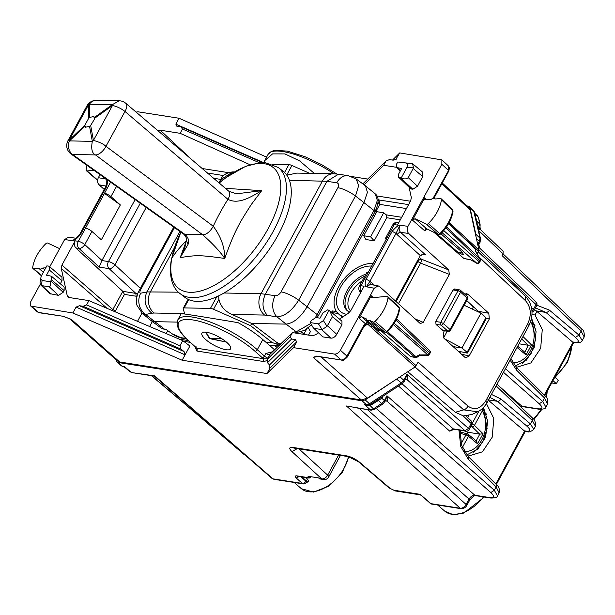 <?xml version="1.0" encoding="UTF-8"?>
<svg xmlns="http://www.w3.org/2000/svg" width="615" height="615" viewBox="0 0 615 615"><rect width="100%" height="100%" fill="white"/><g stroke="black" fill="none" stroke-linecap="round" stroke-linejoin="round"><path stroke-width="0.92" d="M552.977 380.624L556.36 383.675L551.709 382.945M554.876 377.141L558.259 380.193L556.36 383.675M486.265 403.801L488.479 400.35L487.81 399.781M467.462 455.692L468.784 455.961L482.444 451.81L492.208 437.196L493.807 418.492L486.565 403.855M483.49 407.461L487.687 421.26L485.619 436.665L477.893 449.127L466.793 454.923M531.96 314.496L535.027 314.98L536.933 311.474L534.535 309.576M515.923 366.817L517.246 367.086L530.906 362.935L540.67 348.321L542.269 329.617L535.027 314.98M515.255 366.048L526.478 360.106L534.212 347.375L536.08 331.739L531.537 317.955M534.281 310.045L535.442 310.229M309.937 476.556L309.483 477.386L308.246 476.294L318.593 477.916L319.239 478.485A5.189 3.844 -81.1 0 0 319.869 478.931L322.283 479.308A5.189 3.844 -81.1 0 0 323.198 479.615A5.189 3.844 -81.1 0 0 323.252 479.623M535.811 308.054L545.897 312.42L575.494 337.381C579.453 341.048 579.176 342.67 574.641 342.248L572.427 341.902L536.933 311.474M582.205 340.579L578.953 335.067L575.494 337.381M510.927 358.645L516.692 367.624L516.6 370.184L544.598 398.066L547.619 404.024L545.959 407.069M489.824 397.352L497.443 401.295A3.113 1.953 -49.8 0 0 500.902 398.974L530.491 423.943L533.743 429.447M495.821 483.967L524.626 431.138L488.479 400.35M458.928 430.046L460.758 446.452L468.138 459.059L468.23 456.499L496.236 484.382C498.85 486.288 499.826 489.125 499.149 492.899L496.144 486.942L494.322 490.27L490.832 492.561C494.737 496.336 494.414 498.019 489.878 497.612A3.113 2.306 98.9 0 0 490.793 498.042L490.793 498.042A3.113 2.306 98.9 0 0 490.832 498.05M497.504 495.921L494.322 490.27L386.95 395.776L385.367 400.972L387.673 400.942L386.95 395.776L384.352 400.55L384.706 401.856M461.173 508.705L460.243 508.259C462.503 508.344 464.448 507.075 466.085 504.454L466.716 505.591C465.524 507.583 463.679 508.62 461.173 508.705L431.822 504.092A3.113 2.306 98.9 0 1 430.892 503.647A3.113 1.853 131 0 1 430.262 503.37L420.206 494.345L430.892 503.647L460.243 508.259L346.468 406.008L371.199 410.19L353.748 407.453M367.37 409.59L469.03 499.065C470.69 496.466 472.635 495.19 474.849 495.244L475.756 495.682C474.772 495.09 472.743 496.597 469.66 500.195A3.113 0.915 -151.4 0 0 469.03 499.065L466.085 504.454L359.075 408.283M273.913 479.293L271.922 478.37L273.906 479.293L303.264 483.905A3.113 3.113 0 0 0 306.37 482.506L306.37 482.498M545.912 407.13L542.738 401.487L539.247 403.778C543.145 407.553 542.83 409.236 538.294 408.821A3.113 2.306 98.9 0 0 539.201 409.252A3.113 2.306 98.9 0 0 539.209 409.252A3.113 2.306 98.9 0 0 539.247 409.259M496.09 385.851L532.359 420.522L535.45 426.341L535.865 425.226C535.096 420.806 533.943 418.369 532.405 417.916L532.359 420.522L530.491 423.943L527.032 426.257C530.999 429.923 530.714 431.546 526.179 431.123L523.965 430.777M521.289 407.291L522.865 406.684L520.521 406.553M478.693 230.564L503.062 253.864L502.109 255.609L581.106 331.124L581.152 328.525C583.535 329.632 584.55 332.438 584.188 336.951L581.106 331.124L578.953 335.067L549.364 310.098A3.113 1.953 130.2 0 1 545.897 312.42L536.272 310.906M581.152 328.525L503.062 253.864L503.101 251.251L480.661 229.787L479.992 227.219L478.339 228.941M386.12 400.788L387.073 401.226L385.459 400.811L382.884 403.963A3.113 0.984 -123.2 0 1 381.661 403.471L373.428 408.867L370.276 409.744L364.218 404.301L367.301 405.085A3.113 2.306 -81.1 0 1 367.255 405.085A3.113 2.306 -81.1 0 1 366.332 404.632L362.074 400.811L118.057 362.489L116.981 362.004L116.081 359.76M362.074 400.811L365.21 399.919L398.213 378.025M475.81 235.722L475.818 234.254L480.031 238.197L473.596 210.545M467.016 205.879L469.391 206.602L470.006 207.732L475.818 234.254M300.981 476.81L305.847 481.184A3.113 1.937 131.9 0 1 302.334 483.452L272.983 478.847L154.68 375.88L155.141 376.734L153.589 376.011L154.68 375.88L131.81 372.59L129.819 371.668L125.037 367.516M123.492 366.794L123.407 366.778A3.113 2.306 -81.1 0 0 123.454 366.786L125.099 367.562L123.454 366.786L124.591 366.663L130.88 372.144L129.819 371.668M386.189 400.796A3.113 2.306 98.9 0 1 387.05 401.226L387.673 400.942M475.095 214.135L478.078 216.934L477.455 215.804L478.616 217.856L479.6 223.868A3.113 2.276 167.6 0 1 480.13 224.79L479.992 227.219M480.546 229.772L478.493 229.656M477.678 225.936L478.924 227.104A3.113 0.915 -151.4 0 1 479.523 227.842L479.692 229.841M371.944 404.732L370.714 404.247L377.149 400.027L378.379 400.519L381.769 398.228L384.352 400.55L381.661 403.471L378.379 400.519L369.923 405.716L367.347 405.608L364.218 404.301L366.332 404.632L369.484 403.755L365.21 399.919M121.416 365.856L122.477 366.332A3.113 2.306 -81.1 0 0 123.407 366.778L121.416 365.864L116.988 362.004M323.198 479.615L323.313 479.631A5.189 3.844 -81.1 0 1 321.768 478.885L319.239 478.485M420.891 495.213L420.06 494.829L420.206 494.345L393.877 490.209L395.414 490.954L388.995 487.864L393.877 490.209M310.89 476.71A3.113 2.306 -81.1 0 1 308.63 478.016A3.113 2.306 -81.1 0 1 307.7 477.563L296.645 475.826C294.985 475.779 294.854 476.502 296.253 477.993L302.334 483.452A3.113 2.306 98.9 0 0 303.264 483.905M307.7 477.563L307.07 477.002L309.483 477.386M306.362 482.498L306.109 480.699L305.847 481.184A3.113 0.915 28.6 0 1 306.508 482.152L308.584 481.353L307.669 479.285L305.74 477.563M305.839 483.129L308.584 481.353M531.583 307.954L533.328 309.491A3.113 1.945 131.4 0 1 531.96 311.09M478.432 247.707L479.408 247.845L536.049 301.996L535.996 304.602A3.113 0.915 28.6 0 1 536.626 305.74A3.113 3.113 0 0 0 536.034 301.98M466.055 416.001L471.198 420.921A3.113 1.907 133.7 0 1 471.151 423.527L468.476 428.417L464.986 430.708L453.217 428.855L449.726 431.146L398.489 386.051M396.752 379.263L402.233 383.599L405.431 379.309L406.938 374.251C408.114 376.857 408.152 378.671 407.069 379.709L464.986 430.708A3.113 2.306 -81.1 0 0 465.893 431.138L454.131 429.293A3.113 2.306 -81.1 0 1 454.124 429.293A3.113 2.306 -81.1 0 1 453.217 428.855L401.979 383.76M454.124 429.293L449.726 431.146M367.347 405.608L367.301 405.085L370.714 404.247L367.232 405.077M407.069 379.709L406.108 379.271M405.377 379.44L407.038 379.701L405.316 379.493M382.622 396.444A3.113 0.915 -151.4 0 0 382.799 396.606L381.769 398.228L381.292 397.313M382.884 403.963L374.643 409.359A3.113 0.984 -123.2 0 1 373.428 408.867L369.4 404.885M478.001 245.731L479.992 242.571L479.362 241.434L480.031 238.197L480.569 239.12L479.992 242.571M125.099 367.562L124.591 366.663L122.477 366.332L118.057 362.489M524.626 431.138L527.055 431.53L526.179 431.123M572.427 341.902L574.641 342.248M466.577 300.758L473.212 307.193L472.212 309.038M443.592 337.858L447.22 331.208M453.14 346.606L461.973 347.998L480.976 313.143L485.819 317.963L485.458 318.87M467.531 353.025L458.237 351.25M466.793 353.095L467.085 352.31L461.973 347.998L444.614 338.857M480.976 313.143L464.133 305.248M473.212 307.193L466.639 300.65M535.404 329.432L535.703 328.887M487.733 421.898L487.349 422.597M519.029 343.793L528.262 345.269L524.833 352.187L517.684 346.253M524.58 352.018L526.025 354.947L517.023 347.467M528.262 345.276L531.514 344.884L526.025 354.947M529.646 324.128L530.937 320.538M464.225 430.877L467.907 432.237L467.016 433.875M468.707 415.617L467.654 417.539M459.828 432.284L460.935 432.061L467.7 434.082A2.076 1.553 106.6 0 1 468.13 434.313A2.076 1.276 129.7 0 1 468.438 434.474A2.076 1.276 129.7 0 1 468.492 436.281A2.076 0.607 28.6 0 0 465.916 434.966A2.076 1.553 106.6 0 1 467.677 434.075A2.076 2.076 0 0 1 468.438 434.474L476.371 441.063L477.563 443.822L468.492 436.281L462.426 447.405M461.173 432.13L459.866 431.046M467.907 432.237L479.8 434.144L483.052 433.76L477.563 443.822M471.644 424.919A2.076 1.445 93.6 0 0 472.205 426.841A2.076 1.238 -45.6 0 0 474.457 425.342L482.337 410.882L482.475 408.491M135.131 199.606L101.944 260.468L84.778 244.586A5.189 3.052 132.8 0 1 78.951 248.406A5.189 3.844 -81.1 0 1 78.313 241.326L75.153 240.834C73.908 243.602 74.138 245.962 75.845 247.914L122.8 291.341L135.853 293.393L138.029 293.04M101.944 260.468L99.153 267.087L109.101 268.647L135.853 293.393L136.107 296.222L136.984 296.261M140.374 288.374L114.928 264.834C113.252 267.425 111.307 268.694 109.101 268.647A5.189 3.844 98.9 0 1 108.463 261.575A5.189 1.522 28.6 0 1 114.928 264.834L146.201 207.478M370.591 236.829L363.696 235.745L365.94 239.527L374.174 240.819L370.591 236.829L383.706 212.782L386.274 214.858L401.695 217.28M363.696 235.745L376.811 211.698L383.706 212.782M373.09 263.558A31.657 19.173 -47.9 0 0 341.225 282.631A31.657 19.173 -47.9 0 0 338.381 313.758A31.657 19.173 -47.9 0 0 343.478 316.487M338.381 313.758L341.756 316.802A31.657 19.173 -47.9 0 0 342.294 317.255M336.482 311.551L332.592 310.944L331.201 312.435M338.135 313.519L331.777 312.52M406.446 208.57L379.724 204.372M408.598 204.618L378.686 199.921M269.624 355.086L265.834 353.517L272.599 351.742M274.598 349.812L262.828 339.565C256.04 333.699 247.807 328.072 238.12 322.675C204.349 316.948 172.523 311.951 182.801 313.988M190.196 342.355L183.693 341.34M188.236 340.556L179.28 339.149M223.66 175.575L207.486 173.03M220.739 179.396L213.636 178.281M314.319 173.415L299.697 160.922L284.93 153.911L272.545 153.896L264.604 160.723L263.72 162.606M371.698 266.111A28.613 17.328 -47.9 0 0 349.189 276.12A28.613 17.328 -47.9 0 0 346.775 314.319M410.451 201.228L377.041 195.977M367.655 179.057L351.588 176.528M228.411 172.638L202.197 168.518M182.763 340.633L88.929 300.62L86.6 304.894L179.957 345.784L182.763 340.633L189.904 345.999L182.148 360.229L266.971 373.551L269.908 368.162L269.524 364.964L267.502 362.719L291.595 339.019L295.285 339.626L296.761 341.756L293.547 347.652L266.971 373.551M267.233 360.482L263.812 361.551L263.535 358.699L267.425 358.906M262.828 339.565L257.293 349.712A2.076 1.23 131.6 0 1 254.987 351.257A49.815 14.576 -151.4 0 0 192.972 319.961A49.815 14.576 -151.4 0 0 188.79 340.864L195.67 347.175A2.076 1.284 132.5 0 1 195.216 346.96A4.151 1.215 28.6 0 1 194.87 346.937L196.592 348.182A2.076 1.538 98.9 0 1 196.869 351.034L194.978 346.737M292.448 332.584L290.119 336.859L267.118 359.475L269.924 354.325L292.448 332.584L312.358 335.713L315.495 334.814L318.539 332.815M227.127 342.693A16.344 4.782 -151.4 0 0 212.19 333.845A16.344 4.782 -151.4 0 0 201.92 333.161A16.344 4.782 -151.4 0 0 205.41 339.28A16.344 4.782 -151.4 0 0 220.347 348.136A16.344 4.782 -151.4 0 0 230.617 348.813A16.344 4.782 -151.4 0 0 227.127 342.693M88.929 300.62L69.018 297.491L67.958 297.014L67.273 295.83L69.241 297.522M250.044 164.751L180.149 133.324L160.238 130.196L157.847 130.664M365.925 274.129A23.424 14.183 -47.9 0 0 354.14 281.447A23.424 14.183 -47.9 0 0 347.106 310.537A23.424 14.183 -47.9 0 0 349.712 312.097M396.391 167.288L383.668 165.289L364.126 184.846M383.668 165.289L385.997 161.015L362.85 183.9M392.508 160.077L399.735 152.912L395.637 159.677M136.076 112.084L138.021 111.807L179.05 118.249L266.579 157.102M399.735 152.912L441.885 159.885L441.839 164.259L407.991 226.328C406.73 229.134 406.953 231.509 408.652 233.446L448.712 269.908L449.365 274.39L423.212 322.36L420.406 323.521L419.722 323.067L379.655 286.621L378.164 285.867L374.243 288.212L340.403 350.281C338.757 352.895 336.812 354.171 334.575 354.102L293.547 347.652M179.05 118.249L175.836 124.153L263.62 162.606M385.997 161.015L389.418 159.623L393.139 160.177L396.152 159.277M62.692 316.225L38.545 312.435A2.076 1.538 98.9 0 0 39.16 312.735L62.692 316.225L69.587 318.716M478.801 411.204L477.678 411.789L463.733 409.874A5.189 3.198 -48.6 0 0 468.053 406.154L418.146 362.204L415.117 366.947L367.524 398.136L361.251 399.919L119.656 361.974L117.48 360.99M361.251 399.919L313.296 357.369L316.418 356.1L317.217 356.423L313.296 357.369L317.894 356.508M86.6 304.894L83.179 306.285L79.458 305.732L76.083 307.093L72.862 312.989L182.148 360.229M72.862 312.989L30.75 306.055L30.758 301.65L40.221 284.299M290.119 336.859L291.595 339.019M267.118 359.475L267.502 362.719M398.689 177.266L410.551 188.605L412.857 189.266L417.516 186.214L408.26 177.658C406.2 179.249 403.871 179.319 401.264 177.85L398.704 177.281L398.758 173.799L401.61 168.564L396.56 167.48L396.613 163.997L397.797 162.006L412.573 163.705L413.48 167.872L408.26 177.658M413.234 168.525L422.736 176.628L417.516 186.214M422.713 172.185L412.573 163.705L397.797 162.006M422.736 176.628L422.728 172.2M329.725 310.775L332.469 316.648L327.072 326.334L322.122 329.579L314.442 328.456L313.227 327.733L310.237 322.591L311.244 320.576L315.895 317.525L320.038 318.17L322.89 312.943L327.549 309.891L329.071 310.252L341.948 321.199M314.442 328.456L322.421 336.528L313.227 327.733M323.336 336.959L330.924 338.15C333.153 338.219 335.098 336.951 336.743 334.337L341.971 324.751L341.963 321.214M179.957 345.784L181.002 349.136L184.039 351.542L185.084 354.84L76.083 307.093M83.179 306.285L181.002 349.136M175.836 124.153L177.312 126.275L176.643 126.075M177.312 126.275L181.002 126.882L262.528 162.598M181.002 126.882L182.486 129.05L259.445 162.76M182.486 129.05L180.149 133.324M40.705 284.945L42.043 285.675L49.261 286.805L58.517 295.369L49.792 293.632L40.705 284.953L39.975 282.969L41.144 276.304L46.809 265.918L48.454 266.057L49.308 266.433L49.315 269.977L46.463 275.205L51.452 276.227L51.46 279.771L50.837 280.909L63.176 292.317L64.129 290.572L64.121 287.028L51.437 276.22M49.315 269.977L61.984 280.778L60.332 283.799M61.984 280.778L61.977 277.234M58.517 295.369L63.176 292.317M49.261 286.805C50.676 286.136 51.014 284.453 50.276 281.762L50.837 280.909M442.254 182.986L468.914 207.632L470.152 209.907L441.847 183.739M477.217 253.88L478.924 249.944L470.152 209.907M470.636 259.791L476.763 263.197L441.993 232.593M434.129 232.455L464.025 258.554L470.575 259.776M462.634 254.472L463.456 254.487L461.996 252.05L440.87 233.754M334.575 354.102L341.164 359.967C343.401 360.044 345.346 358.768 346.983 356.147A2.076 0.607 -151.4 0 1 347.414 356.915L364.057 326.404A2.076 0.607 -151.4 0 0 363.619 325.635L346.983 356.147L340.403 350.281M410.574 356.577L415.555 357.553A2.076 1.538 -81.1 0 1 414.948 357.261L410.574 356.577L381.069 330.824M464.779 294.17L466.501 293.639L467.946 294.278L488.794 313.258L489.325 318.954L469.145 355.962L465.901 357.815L464.817 357.23L443.961 338.265L443.423 332.569L444.368 330.824M466.708 300.52L479.662 312.528M460.535 351.742L459.959 352.81M443.2 330.67L436.027 324.42L435.758 321.568L453.017 289.926L455.185 289.281M317.009 356.17A2.076 1.538 98.9 0 0 317.624 356.469L341.164 359.967L316.418 356.1M69.818 318.816L71.302 319.362L119.656 361.974M63.345 316.356L69.841 318.824M401.264 177.85L406.93 167.465C408.068 165.135 407.76 163.744 406.015 163.298M329.071 310.252L323.413 320.638L318.455 323.882L310.237 322.591M40.467 278.28L42.058 280.471L41.536 285.514M50.276 281.762L42.058 280.471M407.799 371.744L455.354 412.265L463.341 415.901L472.028 414.449M446.582 226.85L480.154 258.953L475.741 251.62L475.134 248.86A2.076 1.514 -12.3 0 1 475.487 249.467A2.076 2.076 0 0 0 474.888 248.406A2.076 1.276 133.7 0 1 475.134 248.86L448.643 223.529M415.117 366.947L367.624 324.097L365.641 324.512L364.057 326.404M419.684 354.924L427.825 354.917A2.076 0.492 91.1 0 1 427.456 355.585A2.076 2.076 0 0 0 429.316 354.501A2.076 0.607 -151.4 0 0 428.893 353.74L394.207 323.221M467.008 298.982L467.162 298.091A2.076 1.261 -47.9 0 0 467.177 296.338L460.589 290.388A2.076 2.076 0 0 0 459.566 289.888A2.076 1.545 100.3 0 0 457.967 290.818L440.832 322.245A2.076 1.522 97.6 0 0 441.132 325.104L436.027 324.42M467.608 298.867L450.472 330.301A2.076 0.607 -151.4 0 0 450.026 329.517A2.076 1.261 132.1 0 1 447.72 331.047L442.546 330.363M443.207 330.67L448.373 331.362A2.076 1.522 -82.4 0 1 447.72 331.047L441.132 325.104A2.076 1.261 -47.9 0 0 443.438 323.575L440.832 322.245L435.758 321.568M460.589 290.388A2.076 1.261 -47.9 0 1 460.574 292.14L443.438 323.575L450.026 329.517L467.162 298.091L460.574 292.14A2.076 0.607 -151.4 0 0 457.967 290.818L453.017 289.926M480.254 258.93A2.076 2.076 0 0 1 480.3 260.991L445.929 227.781M480.3 260.991L479.516 262.428A2.076 0.607 -151.4 0 0 479.093 261.675L443.761 230.579M393.339 324.566L427.825 354.917A2.076 1.292 -48.6 0 0 428.893 353.74L429.677 352.31A2.076 1.276 -46.3 0 0 429.708 350.573A2.076 2.076 0 0 1 430.1 353.056L395.983 320.092M339.488 319.1L348.19 313.396L350.881 310.475L364.103 286.213L360.944 285.721A5.189 1.522 -151.4 0 0 359.452 286.006L366.617 272.86A5.189 1.522 -151.4 0 1 368.108 272.576L387.112 237.721A5.189 1.522 -151.4 0 0 385.62 238.005A5.189 1.522 -151.4 0 0 386.235 239.458M116.519 186.368L110.946 196.592L120.356 204.949L101.352 239.796L91.942 231.44A5.189 1.522 -151.4 0 0 85.485 228.18L110.585 182.148M120.356 204.949L104.427 193.318M110.946 196.592A5.189 1.522 -151.4 0 0 104.489 193.333M395.507 301.035L420.306 255.556L423.681 254.333L425.603 254.925L421.875 254.425M417.362 260.952L417.969 261.506A3.113 1.883 132.1 0 1 421.429 259.207L448.712 269.908M75.937 238.213L68.419 237.213L64.606 239.581L49.754 266.818M75.837 238.274L72.632 240.65L64.606 239.581M104.243 189.451L99.069 184.823C97.331 182.878 97.093 180.503 98.354 177.689L100.022 174.629M98.354 177.689L106.187 179.111C107.679 179.557 107.833 182.025 106.641 186.514A3.113 0.915 -151.4 0 0 105.749 186.683L106.31 184.146L106.187 179.111L106.249 185.453M420.306 255.556L397.159 234.669A3.113 1.883 132.1 0 1 400.619 232.37C398.904 230.433 398.681 228.057 399.965 225.251L407.991 226.328M370.93 284.553A3.113 1.883 132.1 0 1 371.206 282.262L369.861 281.378A3.113 0.915 -151.4 0 0 365.956 279.394L392.147 231.355L396.06 233.339L369.861 281.378L366.409 286.798L370.315 284.438M397.159 234.669L396.06 233.339L399.965 225.251C398.266 225.198 395.66 227.227 392.147 231.355M398.935 222.338L398.151 222.215A5.189 3.844 -81.1 0 0 394.284 224.575L397.444 225.075L410.674 200.813L411.343 197.576L409.067 187.191M75.384 238.505L72.632 240.65C74.33 240.711 76.937 238.674 80.45 234.553L79.55 234.722L75.384 238.505M75.153 240.834L61.923 265.088L61.254 268.332L67.273 295.83M364.026 326.45L367.724 324.028L369.308 323.667L367.762 322.083L365.202 323.544L367.724 324.028L370.991 326.919L372.69 326.596L375.98 328.133M367.762 322.083L361.612 316.733L359.037 318.186L371.268 295.754L371.245 297.499L371.998 297.721L387.012 296.376A2.076 1.261 -47.9 0 1 387.757 296.591A2.076 1.261 -47.9 0 1 388.019 297.514A31.134 18.857 -47.9 0 1 375.135 321.338A2.076 1.261 -47.9 0 1 373.136 322.029L369.123 320.184A3.759 2.276 -47.9 0 1 367.493 320.476A3.759 2.276 -47.9 0 1 366.717 320.131L379.809 330.885L378.433 330.247M361.612 316.733L366.179 318.831A3.759 2.276 -47.9 0 0 366.717 320.131M440.348 233.677L439.748 233.762A1.737 1.053 132.1 0 1 438.08 234.323L426.364 224.198L415.079 218.717L412.488 220.162L424.719 197.73L425.426 199.698L424.696 199.475M425.426 199.698L431.384 199.252A3.759 2.276 -47.9 0 1 434.136 198.253A3.759 2.276 -47.9 0 1 434.951 198.637L435.305 198.96M426.364 224.198A2.076 1.261 -47.9 0 0 428.363 223.529A31.134 18.857 -47.9 0 0 441.432 199.737A2.076 1.261 -47.9 0 0 441.178 198.799A2.076 1.261 -47.9 0 0 440.448 198.576L435.22 198.968A3.759 2.276 -47.9 0 0 434.951 198.637M59.655 248.652L47.762 243.086A2.076 1.261 -47.9 0 0 45.771 243.755A31.134 18.857 -47.9 0 0 32.695 267.548A2.076 1.261 -47.9 0 0 32.979 268.509A2.076 1.261 -47.9 0 0 33.679 268.709L38.914 268.317A3.759 2.276 -47.9 0 0 39.214 268.686A3.759 2.276 -47.9 0 0 39.99 269.032A3.759 2.276 -47.9 0 0 42.743 268.032L45.779 267.809M87.023 165.389A31.134 18.857 -47.9 0 0 86.115 169.771A2.076 1.261 -47.9 0 0 86.392 170.716A2.076 1.261 -47.9 0 0 87.122 170.916L93.934 170.301M44.718 269.747L42.743 268.032M387.104 331.5L386.52 331.57A30.796 18.65 -47.9 0 0 399.266 308.007L399.635 308.891C398.397 317.071 394.261 324.766 387.219 331.985L384.852 332.146A1.737 1.053 -47.9 0 0 386.52 331.57L375.135 321.338M388.019 297.514L399.266 308.007A1.737 1.053 -47.9 0 0 399.043 307.239L387.757 296.591M385.159 332.346L380.831 330.301L369.123 320.184M369.308 323.667L372.69 326.596L375.873 328.087M372.921 326.734L370.991 326.919M427.064 229.034L425.949 229.41L424.988 231.025L412.488 220.162M438.364 234.507L428.824 229.826L438.357 234.507L440.455 234.169C447.536 227.004 451.733 219.317 453.047 211.122L452.463 209.446A1.737 1.053 132.1 0 1 452.678 210.23A30.796 18.65 132.1 0 1 439.748 233.762L428.363 223.529M429.101 230.01L426.695 228.811C425.511 228.227 424.942 228.964 424.988 231.025M453.047 211.114L441.432 199.737M374.174 240.819L386.766 217.725L386.274 214.858M124.438 294.393L122.8 291.341L112.86 309.576L115.443 310.882L124.438 294.393L136.107 296.222M137.506 321.338L141.98 313.135M152.359 321.56L149.653 326.519M167.764 330.693L166.188 333.568M436.343 233.531L457.76 252.081L459.051 252.65L461.996 252.05M373.136 322.029L384.852 332.146L380.831 330.301L379.209 330.593M184.661 314.004L183.216 308.699A5.189 1.522 28.6 0 1 183.247 308.246A5.189 1.522 28.6 0 1 184.185 307.907L210.445 308.392A5.189 1.522 28.6 0 1 213.528 309.26L218.902 299.413L218.663 295.838M213.528 309.26L250.52 325.65L272.222 342.563L266.141 342.447M272.222 342.563L276.55 344.077C279.002 344.977 279.487 345.461 278.018 345.53L278.864 345.361L279.471 344.254M278.018 345.53L269.501 345.376M250.52 325.65L251.704 323.467L278.564 343.793L280.34 344.269M223.991 293.009L261.021 293.693L275.174 295.684A15.567 11.531 -80.8 0 0 277.058 316.91L286.067 324.105L251.704 323.467L232.047 314.473C224.99 311.413 220.608 306.401 218.902 299.413M275.174 295.684C277.442 295.777 279.402 294.508 281.055 291.894A15.567 4.559 28.6 0 1 298.652 300.212C292.056 310.675 284.853 316.241 277.058 316.91L267.317 315.341C262.29 309.491 261.667 302.419 265.434 294.116L326.949 181.294L289.411 180.272M232.047 314.473L264.558 315.072A15.567 12.984 91.1 0 1 261.021 293.693L322.529 180.887A15.567 12.984 -88.9 0 1 333.668 173.776L296.761 173.092L286.813 175.198M284.537 172.515L288.835 164.628A5.189 1.522 28.6 0 1 291.925 165.489L309.614 173.33M288.835 164.628L272.668 164.328M151.182 320.684L161.614 328.41L164.774 329.386L145.586 314.48L151.813 313.204C145.002 307.331 143.38 300.235 146.947 291.925L140.72 293.201A15.567 14.037 78.4 0 0 145.586 314.48L142.403 313.489L150.998 320.546L154.35 321.668L177.066 322.091M211.499 339.034L226.405 342.063M209.054 337.919A2.076 1.891 -61.2 0 0 210.107 338.511L221.846 338.734M206.125 332.208L209.592 338.242A2.076 1.791 150.1 0 1 208.746 337.535A2.076 2.076 0 0 0 209.577 338.342L209.546 338.319A2.076 1.891 -61.2 0 0 209.561 338.335A2.076 1.891 -61.2 0 0 210.122 338.527L210.107 338.511A2.076 1.73 91.1 0 1 209.592 338.242L221.423 338.465M179.918 231.463L146.947 291.925L178.404 292.171M274.605 345.469L277.104 347.398M297.291 332.261L294.777 331.785L296.215 331.808L286.067 324.105C293.586 323.198 300.574 317.463 307.023 306.893L364.034 202.327L367.416 192.295L365.433 185.815L356.193 178.98L348.29 175.706A15.567 11.508 98.7 0 0 336.736 182.793C338.734 183.37 339.119 185.007 337.881 187.683C343.593 188.828 349.458 191.596 355.478 195.993L358.668 185.645L356.193 178.98M142.403 313.489L137.176 305.663C136.276 304.617 135.654 296.222 139.367 290.211L140.858 289.311L174.499 227.612M348.551 175.744A15.567 11.508 98.7 0 0 348.29 175.706L338.504 174.206L326.949 181.294L336.736 182.793M308.507 335.106L310.398 331.631L308.338 327.749M374.72 212.275L375.811 211.668L375.696 210.392M296.914 332.269L297.545 332.277A3.113 2.598 91.1 0 0 297.545 332.277A3.113 2.598 91.1 0 1 296.215 331.808L310.629 323.575M315.434 317.494L317.163 314.596L298.652 300.212L355.478 195.993L373.951 210.461L377.341 200.444L375.288 193.91M166.504 329.801L172.531 334.045C173.937 335.582 182.394 338.727 181.748 338.081L181.748 338.081A3.113 2.299 -81.3 0 1 180.833 337.643L186.022 338.442M224.083 179.065L221.7 179.019L232.793 171.916M180.833 232.116L171.447 258.992C168.164 277.911 173.438 288.904 180.018 293.563L184.854 297.329A79.919 37.392 -52.1 0 0 243.901 278.349A79.919 37.392 -52.1 0 0 290.219 202.842A79.919 37.392 -52.1 0 0 283.1 171.254L278.257 167.488L265.365 162.698L260.253 162.691L245.608 166.35L226.458 177.281L219.194 183.024A76.714 35.893 -52.1 0 1 279.779 197.73A76.714 35.893 -52.1 0 1 215.273 284.814A76.714 35.893 -52.1 0 1 171.816 258.108A200.598 131.718 10.5 0 1 186.353 240.811M89.767 117.357L88.668 118.257L84.816 125.314L85.562 127.213L89.559 126.321L90.659 125.422L94.464 119.218L93.872 116.55L89.767 117.357L89.421 104.235A10.378 8.656 91.1 0 1 96.309 100.376L119.218 100.799A10.378 10.378 0 0 1 125.767 103.282A10.378 5.02 130.5 0 1 124.976 111.453L105.965 146.309L213.267 226.243C210.169 231.624 206.678 234.492 202.796 234.853C212.644 243.578 219.962 251.443 224.744 258.438C199.637 255.017 196.954 254.971 180.195 257.616L186.468 240.696M125.767 103.282L228.734 191.165L236.375 193.833L261.698 190.665C252.119 196.223 238.889 205.072 227.942 199.337A215.004 176.128 -87.3 0 0 213.267 226.243C221 236.721 224.821 247.453 224.744 258.438C235.068 229.656 239.865 222.384 251.351 204.411L261.698 190.665L225.428 188.344M105.965 146.309C103.451 143.948 99.269 141.988 93.426 140.435A10.378 7.887 169.5 0 0 92.327 141.335C90.951 148.822 92.012 153.343 95.494 154.911L202.796 234.853A215.004 59.809 -153 0 0 185.115 234.523A10.378 4.682 125.4 0 1 183.624 234.1L71.102 154.065A10.378 4.682 -54.6 0 0 72.585 154.488L95.494 154.911A10.378 5.212 126.7 0 0 105.965 146.309M228.734 191.165A10.378 5.02 130.5 0 1 227.942 199.337L124.976 111.453A10.378 3.037 -151.4 0 0 112.43 105.58L93.426 140.435L90.659 125.422M119.218 100.799L112.33 104.658A10.378 3.598 54.5 0 0 112.43 105.58L94.502 118.364M96.309 100.376A10.378 10.378 0 0 0 87.007 105.78L88.322 105.134A10.378 8.602 -1.5 0 1 89.421 104.235L112.33 104.658L94.403 117.442M188.136 244.224L180.195 257.616L184.877 247.461L186.353 240.603L188.136 244.224C189.343 240.819 188.328 237.582 185.115 234.523L72.585 154.488A10.378 8.656 91.1 0 1 69.426 140.912L92.327 141.335L89.559 126.321M88.668 118.257L88.322 105.134L69.318 139.989A10.378 3.037 -151.4 0 0 68.004 140.635A10.378 10.378 0 0 0 71.102 154.065M534.842 325.189L534.327 324.712M486.38 414.018L485.842 413.518M348.882 456.745L342.171 472.797L328.841 486.134L313.542 492.1L301.435 488.717A32.211 19.503 -47.9 0 0 328.272 485.642A32.211 19.503 -47.9 0 0 348.382 456.638M571.543 346.576A32.211 19.503 132.1 0 1 555.445 376.103M546.835 391.886A32.211 19.503 132.1 0 1 546.151 397.121M540.962 409.421A32.211 19.503 132.1 0 1 533.397 418.93M484.397 497.035L463.687 513.095L453.101 514.624L444.876 511.25A32.211 19.503 -47.9 0 0 483.521 496.897M516.6 370.184L510.127 360.113M536.849 305.232L549.364 310.098M505.461 368.677L542.738 401.487L544.598 398.066A3.113 1.891 -45.1 0 0 544.698 395.507L516.692 367.624M488.448 399.881L497.443 401.295L527.032 426.257M491.423 394.415L500.902 398.974M468.138 459.059L496.144 486.942A3.113 1.891 134.9 0 0 496.236 484.382M376.149 408.375L474.849 495.244L489.878 497.612M242.541 453.386L245.846 455.677M499.972 386.904L521.951 406.254L538.294 408.821M151.759 375.727L243.163 453.662M387.05 401.226L490.832 492.561M480.138 224.813A3.113 2.276 167.6 0 0 480.13 224.79L478.616 217.856M476.61 221.069L479.6 223.868L478.216 228.403M370.714 404.247L369.484 403.755L401.018 383.099L403.709 380.178L400.004 376.849M404.339 381.315L403.709 380.178L406.938 374.251L468.476 428.417A3.113 0.915 28.6 0 1 469.114 429.554A3.113 3.113 0 0 1 465.893 431.138M470.006 207.732L474.749 212.598L480.569 239.12M476.464 238.728L479.362 241.434L477.717 244.447M338.596 455.1L327.672 475.141A5.189 3.29 132.4 0 1 321.768 478.885L291.91 451.595L297.337 448.619M340.449 455.392L328.671 476.986A5.189 1.522 -151.4 0 0 327.672 475.141L298.921 448.865M291.91 451.595C288.789 448.466 289.104 447.067 292.84 447.413L346.737 455.876C351.15 456.814 355.432 458.928 359.583 462.226L390.018 488.302M359.583 462.226A5.189 3.021 130.6 0 1 358.56 461.788L358.56 461.788A5.189 3.021 130.6 0 1 358.53 461.757M346.737 455.876L358.56 461.788L388.988 487.864M292.84 447.413A5.189 3.844 98.9 0 0 294.385 448.158L348.282 456.622M296.253 477.993L299.159 476.525M296.645 475.826L297.537 476.271M307.669 479.285L306.109 480.699L301.927 476.963M503.485 372.298L539.247 403.778M478.939 250.051L535.996 304.602L533.328 309.491A3.113 0.915 -151.4 0 1 533.958 310.629L536.626 305.74M463.149 415.878L471.151 423.527A3.113 0.915 -151.4 0 1 471.782 424.665L469.114 429.554M383.03 396.175L382.799 396.606M544.283 395.091L573.088 342.263M485.819 317.963L467.085 352.31M528.116 345.253L521.666 338.95M531.514 344.884L522.981 336.536M512.895 362.666A24.907 18.435 98.9 0 0 533.858 339.549A24.907 18.435 98.9 0 0 530.799 322.006M461.304 430.415L460.62 431.668M459.828 433.152L465.916 434.966L461.181 443.653M479.8 434.152L476.141 440.87M470.644 426.741L472.205 426.841L479.654 434.129M472.036 424.058A2.076 0.607 28.6 0 1 474.457 425.342L483.052 433.76M472.135 423.566L478.916 411.135M464.433 451.541A24.907 18.435 98.9 0 0 485.396 428.424A24.907 18.435 98.9 0 0 482.337 410.882M360.944 292.017A5.189 3.844 -81.1 0 1 360.944 285.721L368.108 272.576M99.153 267.087L78.951 248.406L75.845 247.914M101.906 260.545L108.463 261.575L140.266 203.257M254.987 351.257L262.136 357.615A6.227 1.822 -151.4 0 0 263.535 358.699L196.592 348.182A6.227 1.822 -151.4 0 0 195.67 347.175M181.248 313.604L177.789 319.938A51.891 15.183 -151.4 0 1 210.023 321.953A51.891 15.183 -151.4 0 1 257.293 349.712L264.442 356.07A2.076 1.23 131.6 0 1 262.136 357.615M265.834 353.517L264.442 356.07A4.151 1.215 -151.4 0 0 267.848 358.138M188.79 340.864A2.076 1.284 132.5 0 1 188.336 340.649L195.939 347.783L196.062 346.706M333.953 173.784A51.891 15.183 -151.4 0 0 268.063 154.388L264.604 160.723M196.869 351.034L263.812 361.551M160.238 130.196L191.503 159.393M441.893 159.885L448.389 165.919L448.327 170.286L441.839 164.259M39.16 312.735L37.469 311.951L38.545 312.435L31.834 306.547M296.761 341.756L269.908 368.162M295.285 339.626L269.524 364.964M412.857 189.266L400.519 177.858M400.427 170.739L397.474 167.918M411.473 189.051L399.619 177.712M321.668 329.594L330.924 338.15M327.488 325.781L336.743 334.337M332.469 316.648L341.971 324.751M79.458 305.732L184.039 351.542M51.46 279.771L64.129 290.572M50.93 294.178L42.043 285.675M364.81 276.181A23.385 14.16 -47.9 0 0 355.401 282.593A23.385 14.16 -47.9 0 0 347.767 311.059M433.029 198.353L448.166 171.17M455.354 412.265L463.733 409.874L415.048 367.001M468.053 406.154C474.603 410.705 480.53 408.898 485.842 400.749L486.511 402.948M477.678 411.781C481.607 409.836 484.689 406.792 486.926 402.664L528.669 326.111A5.189 1.522 -151.4 0 0 527.585 324.19L485.842 400.749M527.585 324.19C531.744 314.98 531.06 307.162 525.541 300.727L525.617 296.376L478.301 251.889M525.541 300.727L479.177 257.132M464.025 258.554L470.344 259.545M419.499 354.763L414.948 357.261L386.658 332.361M464.932 294.07L467.946 294.278M488.794 313.258L478.847 311.39M489.325 318.954L486.134 318.355M469.145 355.962L461.442 354.155M460.166 290.188A2.076 1.545 100.3 0 0 459.566 289.888L454.585 288.981M367.524 398.136L321.191 357.031M406.93 167.465L413.48 167.872M318.455 323.882L322.122 329.579M323.413 320.638L327.072 326.334M350.642 310.882A21.31 12.907 132.1 0 1 357.361 284.707A21.31 12.907 132.1 0 1 362.266 280.84M478.924 249.944L449.15 222.615M470.521 259.745L476.763 263.197A2.076 1.292 -48.6 0 0 479.093 261.675L479.877 260.237A2.076 1.276 -46.3 0 0 480.154 258.953L475.741 251.62M387.527 331.67L416.217 356.915A2.076 0.653 56.8 0 0 417.016 357.238L419.768 355.439L427.456 355.585M398.151 222.215A5.189 5.189 0 0 0 392.793 224.859A5.189 1.522 -151.4 0 1 394.284 224.575L387.112 237.721M91.942 231.44L84.778 244.586A5.189 1.522 28.6 0 0 78.313 241.326L85.485 228.18M419.345 257.324L421.429 259.207A3.113 1.038 111.4 0 1 420.599 263.105L449.365 274.39M415.163 318.916L423.212 322.36M398.451 303.718L420.599 263.105A3.113 0.915 -151.4 0 1 417.969 261.506L396.114 301.588M106.034 186.084L99.069 184.823M425.603 254.925L400.619 232.37L408.652 233.446M365.956 279.394C364.764 283.884 364.918 286.352 366.409 286.798L374.243 288.212M371.206 282.262L374.45 285.191M106.641 186.514L80.45 234.553M359.037 318.186L365.202 323.544L363.619 325.635M426.687 199.606L424.719 197.73M97.6 180.034L87.122 170.916M41.551 275.551L33.679 268.709M373.22 297.614L371.268 295.754M416.194 365.779L373.013 326.819M478.655 251.235L458.582 232.816M428.824 229.826L426.695 228.811L415.079 218.717M386.766 217.725L400.296 219.855M374.327 212.982L375.965 213.244M372.928 215.558L374.566 215.811M61.923 265.088L112.86 309.576L112.399 310.629M61.254 268.332L107.087 308.361M115.082 311.774L115.443 310.882M210.445 308.392L216.826 296.699M184.185 307.907L188.705 299.613M276.55 344.077L277.319 342.67M210.122 338.527L211.737 339.103M174.26 248.06L150.49 291.656A15.567 12.984 91.1 0 0 154.027 313.027L184.554 313.596M338.573 174.214L333.676 173.776A15.567 12.984 -88.9 0 1 333.676 173.776A15.567 12.984 -88.9 0 1 333.999 173.784M286.713 175.044L291.925 165.489M151.813 313.204L154.027 313.027M264.558 315.072L267.317 315.341M281.055 291.894L337.881 187.683M140.72 293.201C139.497 293.224 139.544 291.925 140.858 289.311M306.693 328.956L303.933 334.03L301.089 331.754M303.741 334.36L304.448 334.468M280.794 343.831L278.564 343.793M172.93 334.137L180.833 337.643M378.179 201.943L379.455 204.995L375.803 211.683M373.951 210.461L317.163 314.596A3.113 0.915 -151.4 0 1 318.139 316.025L374.927 211.891A3.113 0.915 -151.4 0 0 373.951 210.461M296.576 333.23L294.777 331.785M311.344 325.074L304.21 330.463L297.537 332.277A3.113 2.598 91.1 0 0 297.606 332.285M161.622 328.41L166.096 329.855A3.113 2.598 91.1 0 1 164.774 329.386L166.204 329.409M219.801 182.509L221.7 179.019A5.189 1.522 28.6 0 0 220.762 179.357C222.876 174.96 226.889 172.484 232.808 171.916M180.018 293.563A79.919 37.392 -52.1 0 0 239.066 274.582A79.919 37.392 -52.1 0 0 285.375 199.076A79.919 37.392 -52.1 0 0 278.257 167.488M180.871 232.139A76.714 35.893 -52.1 0 0 171.816 258.108M84.924 126.236L69.426 140.912A10.378 4.32 46.6 0 1 69.318 139.989L84.816 125.314M186.36 240.565L186.36 240.603C186.852 238.451 185.938 236.283 183.624 234.1M534.965 325.619L534.458 325.143M486.511 414.449L485.973 413.957M571.912 345.891L567.584 362.273L555.13 377.372M547.212 391.202L546.589 397.705M541.853 409.398L533.92 419.53M575.517 342.655C579.684 342.816 581.936 342.094 582.267 340.472L584.212 336.912M536.864 308.184L535.381 308.023M544.698 395.507C547.319 397.436 548.288 400.273 547.611 404.024M535.465 426.31L533.805 429.347C530.745 431.784 528.493 432.514 527.055 431.53M459.912 430.2L461.657 445.268L468.23 456.499M499.157 492.899L497.543 495.859M469.66 500.195L466.716 505.591M475.756 495.682L490.793 498.042C495.198 498.065 497.45 497.32 497.558 495.821M151.382 375.665L246.592 456.33M522.865 406.684L539.209 409.252C543.606 409.275 545.866 408.537 545.974 407.03M153.589 376.011L131.81 372.59M155.141 376.734L271.922 478.378M374.643 409.359L371.199 410.19M386.143 400.788L385.397 400.957M469.391 206.602L473.596 210.538L474.757 212.598M323.329 479.631A5.189 5.189 0 0 0 328.679 476.979M308.63 478.016L297.575 476.279M430.246 503.362A3.113 3.113 0 0 0 431.822 504.092M444.876 511.25L437.649 505.007M420.06 494.829L395.414 490.954M301.435 488.717L294.208 482.483M497.043 384.106L532.405 417.916M532.006 312.151A3.113 3.113 0 0 0 533.958 310.629M471.782 424.665A3.113 3.113 0 0 0 471.182 420.906M402.233 383.599L370.699 404.255M474.941 213.443L477.463 215.804M478.901 244.578L479.408 247.845M484.182 439.279L484.566 439.333M496.343 484.489L525.364 431.261M544.805 395.614L573.826 342.386M486.219 318.755L467.523 353.041M522.435 363.327L531.214 353.294L535.565 339.626L531.483 318.239M466.762 416.678L467.185 415.894M473.781 452.332L482.698 442.285L487.103 428.501L483.329 407.645M188.336 340.649C183.209 335.944 179.788 331.677 178.066 327.833L177.043 324.236L177.789 319.938M268.063 154.388L271.253 151.436L274.959 150.329L287.228 151.106L304.963 156.694L321.584 164.605L336.797 173.983M400.273 171.031L396.544 167.472M37.469 311.951L30.758 306.07M61.961 277.219L49.292 266.418M448.381 165.912L449.427 168.026L448.766 171.055L433.944 198.23M528.669 326.111C533.981 314.949 532.967 305.04 525.625 296.384M347.414 356.915C344.346 360.044 342.463 361.159 341.779 360.259M317.202 356.416L317.624 356.469M117.488 360.997L69.441 318.655M63.314 316.525L63.829 316.625M477.694 411.781L472.005 414.456M448.727 223.391L474.895 248.406M476.018 251.896L475.487 249.467M429.708 350.573L396.575 318.893M415.555 357.553A2.076 2.076 0 0 0 417.016 357.238M467.608 298.875A2.076 2.076 0 0 0 467.177 296.338M448.373 331.362A2.076 2.076 0 0 0 450.472 330.293M476.671 263.243A2.076 2.076 0 0 0 479.531 262.413M430.1 353.064L429.316 354.501M392.793 224.859L385.62 238.005M359.452 286.006A5.189 5.189 0 0 0 360.444 292.263M370.33 284.445L378.171 285.867M105.749 186.683L79.55 234.722M97.57 180.364L86.392 170.716M41.42 275.797L32.979 268.509M399.635 308.891L399.043 307.239M373.074 326.826L372.567 326.865M452.463 209.446L441.178 198.799M461.965 254.264L458.244 252.404M39.214 268.686L43.342 272.276M379.809 330.885L381.969 330.47M183.247 308.246L188.098 299.336M209.561 338.335L226.443 342.094M205.648 332.154L208.746 337.535M186.376 338.788L181.748 338.081M379.455 204.995L379.678 201.735L378.102 199.214M374.927 211.891C379.017 203.004 379.163 197.023 375.35 193.956L365.433 185.815M317.163 317.717L318.139 316.025M166.096 329.855L166.58 329.863M166.465 329.778L172.531 334.045M139.367 290.211L173.784 227.096M234.492 171.946L232.778 171.908M218.902 182.77L220.762 179.357M87.007 105.78L68.004 140.635"/></g></svg>
